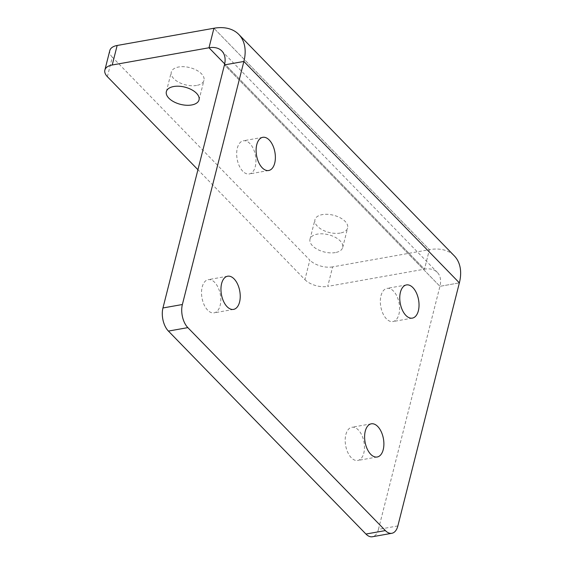 <?xml version="1.0" encoding="UTF-8"?>
<svg xmlns="http://www.w3.org/2000/svg" width="565" height="565" viewBox="0 0 565 565"><rect width="100%" height="100%" fill="white"/><g stroke="black" fill="none" stroke-linecap="round" stroke-linejoin="round"><path stroke-width="0.42" stroke-dasharray="2.83 2.12" d="M397.859 525.923L378.437 529.384L439.937 286.321L459.366 282.867L439.937 286.321L224.453 64.911L439.937 286.321A25.284 16.321 135.8 0 0 437.317 272.379A25.284 16.321 135.8 0 0 424.47 269.18L224.686 63.894L424.47 269.18L327.707 286.406L332.644 266.885L429.414 249.659L213.93 28.25L429.414 249.659L424.47 269.18L429.414 249.659A48.964 31.605 -44.2 0 1 454.295 255.86M242.795 171.259A16.851 9.322 -100.1 0 1 236.671 153.341A16.851 9.322 -100.1 0 1 243.36 140.777A16.851 9.322 -100.1 0 1 255.486 155.735A16.851 9.322 -100.1 0 1 249.264 173.964A16.851 9.322 -100.1 0 1 242.795 171.259M351.31 457.756A16.851 9.322 -100.1 0 1 345.187 439.838A16.851 9.322 -100.1 0 1 351.868 427.274A16.851 9.322 -100.1 0 1 364.001 442.233A16.851 9.322 -100.1 0 1 357.772 460.461A16.851 9.322 -100.1 0 1 351.31 457.756M386.453 318.865A16.851 9.322 -100.1 0 1 380.33 300.947A16.851 9.322 -100.1 0 1 387.011 288.383A16.851 9.322 -100.1 0 1 399.144 303.341A16.851 9.322 -100.1 0 1 392.922 321.57A16.851 9.322 -100.1 0 1 386.453 318.865M207.652 310.15A16.851 9.322 -100.1 0 1 201.528 292.232A16.851 9.322 -100.1 0 1 208.21 279.668A16.851 9.322 -100.1 0 1 220.343 294.626A16.851 9.322 -100.1 0 1 214.121 312.855A16.851 9.322 -100.1 0 1 207.652 310.15M378.437 529.384A16.851 9.322 -100.1 0 1 372.413 536.75M107.378 76.678L112.315 57.164L309.839 260.126L304.902 279.64L197.934 169.726M196.613 85.449A16.851 8.878 14.2 0 1 178.83 82.313A16.851 8.878 14.2 0 1 171.294 72.094A16.851 8.878 14.2 0 1 189.812 67.616A16.851 8.878 14.2 0 1 203.972 80.357A16.851 8.878 14.2 0 1 196.613 85.449M340.271 233.063A16.851 8.878 14.2 0 1 322.481 229.927A16.851 8.878 14.2 0 1 314.952 219.7A16.851 8.878 14.2 0 1 333.47 215.23A16.851 8.878 14.2 0 1 347.63 227.97A16.851 8.878 14.2 0 1 340.271 233.063M335.328 252.576A16.851 8.878 14.2 0 1 317.544 249.44A16.851 8.878 14.2 0 1 310.008 239.214A16.851 8.878 14.2 0 1 328.526 234.743A16.851 8.878 14.2 0 1 342.694 247.484A16.851 8.878 14.2 0 1 335.328 252.576M332.644 266.885A16.851 8.878 14.2 0 1 309.839 260.126M112.315 57.164A16.851 8.878 14.2 0 1 109.801 50.568M304.902 279.64A16.851 8.878 -165.8 0 0 327.707 286.406M262.781 137.316L243.36 140.777M268.693 170.503L249.264 173.964M371.297 423.814L351.868 427.274M377.201 457L357.772 460.461M406.44 284.922L387.011 288.383M412.344 318.116L392.922 321.57M227.639 276.207L208.21 279.668M233.55 309.394L214.121 312.855M221.833 50.97L437.317 272.379M199.035 99.878L203.972 80.357M166.357 91.608L171.294 72.094M342.694 247.484L347.63 227.97M310.008 239.214L314.952 219.7"/><path stroke-width="0.85" d="M238.811 34.451L454.295 255.86A48.964 31.605 -44.2 0 1 459.366 282.867L243.882 61.451L224.453 64.911L162.953 307.967L182.375 304.514L243.882 61.451A48.964 31.605 -44.2 0 0 238.811 34.451A48.964 31.605 -44.2 0 0 213.93 28.25L208.994 47.771A25.284 16.321 135.8 0 1 221.833 50.97A25.284 16.321 135.8 0 1 224.453 64.911L243.882 61.451L459.366 282.867L397.859 525.923A16.851 9.322 79.9 0 1 391.835 533.289A16.851 9.322 79.9 0 1 385.372 530.584L187.841 327.629L168.412 331.083L365.943 534.045L385.372 530.584M262.224 167.798A16.851 9.322 -100.1 0 1 256.1 149.88A16.851 9.322 -100.1 0 1 262.781 137.316A16.851 9.322 -100.1 0 1 274.915 152.275A16.851 9.322 -100.1 0 1 268.693 170.503A16.851 9.322 -100.1 0 1 262.224 167.798M370.732 454.302A16.851 9.322 -100.1 0 1 364.609 436.378A16.851 9.322 -100.1 0 1 371.297 423.814A16.851 9.322 -100.1 0 1 383.43 438.779A16.851 9.322 -100.1 0 1 377.201 457A16.851 9.322 -100.1 0 1 370.732 454.302M405.882 315.411A16.851 9.322 -100.1 0 1 399.759 297.487A16.851 9.322 -100.1 0 1 406.44 284.922A16.851 9.322 -100.1 0 1 418.573 299.888A16.851 9.322 -100.1 0 1 412.344 318.116A16.851 9.322 -100.1 0 1 405.882 315.411M227.081 306.689A16.851 9.322 -100.1 0 1 220.957 288.772A16.851 9.322 -100.1 0 1 227.639 276.207A16.851 9.322 -100.1 0 1 239.772 291.166A16.851 9.322 -100.1 0 1 233.55 309.394A16.851 9.322 -100.1 0 1 227.081 306.689M391.835 533.289L372.413 536.75A16.851 9.322 -100.1 0 1 365.943 534.045M168.412 331.083A16.851 9.322 -100.1 0 1 162.953 307.967M182.375 304.514A16.851 9.322 79.9 0 0 187.841 327.629M104.857 70.088L109.801 50.568A16.851 8.878 14.2 0 1 117.16 45.475L213.93 28.25L208.994 47.771L224.686 63.894L208.994 47.771L112.223 64.996A16.851 8.878 -165.8 0 0 104.857 70.088A16.851 8.878 -165.8 0 0 107.378 76.678L197.934 169.726M191.676 104.97A16.851 8.878 14.2 0 1 173.886 101.834A16.851 8.878 14.2 0 1 166.357 91.608A16.851 8.878 14.2 0 1 184.875 87.137A16.851 8.878 14.2 0 1 199.035 99.878A16.851 8.878 14.2 0 1 191.676 104.97M117.16 45.475L112.223 64.996"/></g></svg>
